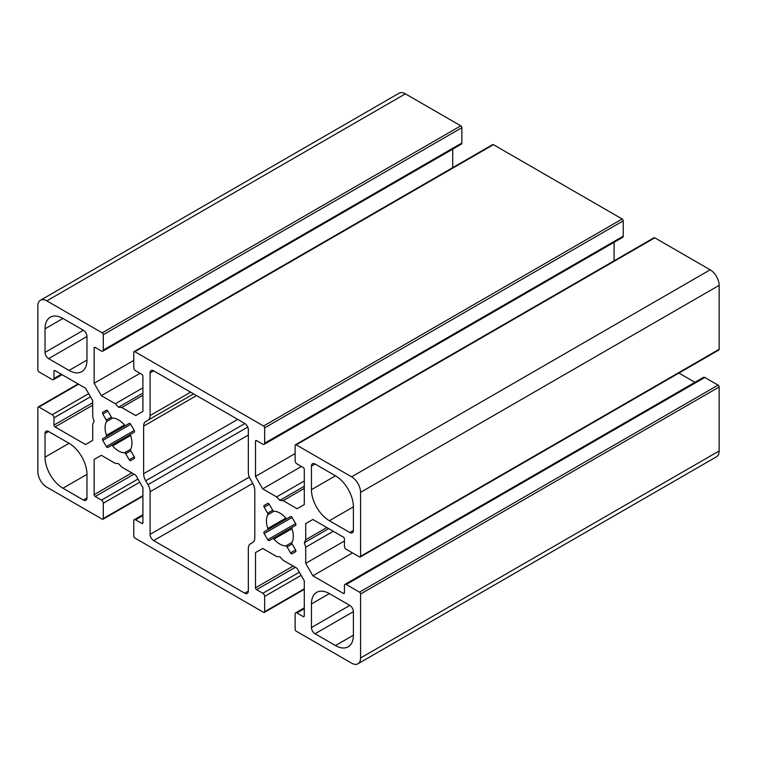 <?xml version="1.0" encoding="UTF-8"?>
<svg xmlns="http://www.w3.org/2000/svg" width="757" height="757" viewBox="0 0 757 757"><rect width="100%" height="100%" fill="white"/><g stroke="black" fill="none" stroke-linecap="round" stroke-linejoin="round"><path stroke-width="1.14" d="M311.449 603.954A25.36 14.638 60 0 1 316.7 592.343A25.36 14.638 60 0 1 329.371 593.602L349.81 605.401A5.072 2.924 60 0 1 353.396 611.609L353.396 635.208A25.36 14.638 60 0 1 348.144 646.819A25.36 14.638 60 0 1 335.474 645.56L315.035 633.76A5.072 2.924 60 0 1 311.449 627.553L311.449 603.954L329.371 593.602M86.979 360.077A25.36 14.638 60 0 1 81.728 371.678A25.36 14.638 60 0 1 69.048 370.428L48.609 358.629A5.072 2.924 60 0 1 45.023 352.412L45.023 328.812A25.36 14.638 60 0 1 50.274 317.202A25.36 14.638 60 0 1 62.954 318.46L83.393 330.26A5.072 2.924 60 0 1 86.979 336.477L86.979 360.077L69.048 370.428M69.048 443.299A25.36 14.638 60 0 1 86.979 474.355L86.979 497.955A5.072 2.924 60 0 1 85.929 500.273A5.072 2.924 60 0 1 83.393 500.027L62.954 488.227A25.36 14.638 60 0 1 45.023 457.171L45.023 433.572A5.072 2.924 60 0 1 46.073 431.244A5.072 2.924 60 0 1 48.609 431.499L69.048 443.299L45.023 457.171M248.334 591.113A5.072 2.924 60 0 1 247.284 593.431A5.072 2.924 60 0 1 244.748 593.185L153.671 540.602A5.072 2.924 60 0 1 150.085 534.385L150.085 491.747A10.144 5.857 -120 0 0 147.984 484.679L145.732 480.771A10.144 5.857 60 0 1 143.631 473.702L143.631 426.144A10.144 5.857 60 0 1 145.732 421.498L147.984 420.201A10.144 5.857 -120 0 0 150.085 415.555L150.085 372.908A5.072 2.924 60 0 1 151.135 370.589A5.072 2.924 60 0 1 153.671 370.835L244.748 423.418A5.072 2.924 60 0 1 248.334 429.635L248.334 472.283A10.144 5.857 -120 0 0 250.435 479.351L252.687 483.25A10.144 5.857 60 0 1 254.787 490.318L254.787 537.877A10.144 5.857 60 0 1 252.687 542.523L250.435 543.829A10.144 5.857 -120 0 0 248.334 548.465L248.334 591.113L244.748 593.185M193.574 393.877L147.984 420.201M329.371 520.721A25.36 14.638 60 0 1 311.449 489.675L311.449 466.066A5.072 2.924 60 0 1 312.499 463.748A5.072 2.924 60 0 1 315.035 464.003L335.474 475.803A25.36 14.638 60 0 1 353.396 506.849L353.396 530.458A5.072 2.924 60 0 1 352.346 532.777A5.072 2.924 60 0 1 349.81 532.521L329.371 520.721L353.396 506.859M106.472 435.341A19.02 10.976 60 0 1 106.472 421.592A1.523 0.88 -120 0 0 106.273 420.05L102.81 414.06A1.523 0.88 60 0 1 102.81 412.3L106.359 410.256A1.523 0.88 60 0 1 107.882 411.127L111.336 417.126A1.523 0.88 -120 0 0 112.575 418.072A19.02 10.976 60 0 1 124.479 424.942A1.523 0.88 -120 0 0 125.719 425.425L129.182 423.428A1.523 0.88 60 0 1 130.706 424.308L134.254 430.459A1.523 0.88 60 0 1 134.254 432.209L130.791 434.206A1.523 0.88 -120 0 0 130.592 435.521A19.02 10.976 60 0 1 130.592 449.27A1.523 0.88 -120 0 0 130.791 450.812L134.254 456.802A1.523 0.88 60 0 1 134.254 458.562L130.706 460.606A1.523 0.88 60 0 1 129.182 459.736L125.719 453.736A1.523 0.88 -120 0 0 124.479 452.79A19.02 10.976 60 0 1 112.575 445.92A1.523 0.88 -120 0 0 111.336 445.438L107.882 447.434A1.523 0.88 60 0 1 106.359 446.554L102.81 440.413A1.523 0.88 60 0 1 102.81 438.653L106.273 436.657A1.523 0.88 -120 0 0 106.472 435.341L124.479 424.942M129.201 423.418L106.273 436.657M130.781 434.215L111.336 445.438M129.182 423.428L125.719 425.425M106.368 410.247L102.81 412.3L106.368 410.247M291.947 528.679A19.02 10.976 60 0 1 291.947 542.428A1.523 0.88 -120 0 0 292.155 543.971L295.608 549.961A1.523 0.88 60 0 1 295.608 551.721L292.06 553.774A1.523 0.88 60 0 1 290.537 552.894L287.083 546.904A1.523 0.88 -120 0 0 285.843 545.948A19.02 10.976 60 0 1 273.939 539.079A1.523 0.88 -120 0 0 272.7 538.596L269.246 540.593A1.523 0.88 60 0 1 267.723 539.722L264.174 533.571A1.523 0.88 60 0 1 264.174 531.811L267.628 529.815A1.523 0.88 -120 0 0 267.836 528.509A19.02 10.976 60 0 1 267.836 514.76A1.523 0.88 -120 0 0 267.628 513.208L264.174 507.218A1.523 0.88 60 0 1 264.174 505.458L267.723 503.414A1.523 0.88 60 0 1 269.246 504.294L272.7 510.284A1.523 0.88 -120 0 0 273.939 511.23A19.02 10.976 60 0 1 285.843 518.11A1.523 0.88 -120 0 0 287.083 518.583L290.537 516.586A1.523 0.88 60 0 1 292.06 517.466L295.608 523.617A1.523 0.88 60 0 1 295.608 525.367L292.155 527.364A1.523 0.88 -120 0 0 291.947 528.679L273.939 539.079M290.546 516.586L287.083 518.583M267.723 503.405L264.174 505.458L267.723 503.405M290.556 516.577L267.628 529.815M292.136 527.374L272.7 538.596M101.315 455.307L115.301 463.379L118.527 463.663L121.763 467.107L135.74 475.178L142.912 487.603L142.912 522.794A1.523 0.88 60 0 1 142.6 523.494A1.523 0.88 60 0 1 141.833 523.418L135.56 519.794A2.536 1.467 -120 0 0 134.292 519.671A2.536 1.467 -120 0 0 133.771 520.825L133.771 536.145A1.523 0.88 -120 0 0 134.85 538.009L263.578 612.337A1.523 0.88 -120 0 0 264.335 612.413A1.523 0.88 -120 0 0 264.647 611.713L264.647 596.393A2.536 1.467 -120 0 0 262.859 593.289L256.585 589.665A1.523 0.88 60 0 1 255.506 587.801L255.506 552.61L262.679 548.465L276.655 556.537L279.891 556.83L283.127 560.275L297.104 568.337L304.276 580.761L304.276 615.961A1.523 0.88 60 0 1 303.954 616.652A1.523 0.88 60 0 1 303.197 616.577L296.924 612.952A2.536 1.467 -120 0 0 295.656 612.829A2.536 1.467 -120 0 0 295.126 613.993L295.126 629.313A1.523 0.88 -120 0 0 296.205 631.177L351.608 663.16A12.68 7.324 -120 0 0 357.947 663.785A12.68 7.324 -120 0 0 360.569 657.984L360.569 594.008A1.523 0.88 -120 0 0 359.499 592.144L346.223 584.489A2.536 1.467 -120 0 0 344.955 584.366A2.536 1.467 -120 0 0 344.435 585.521L344.435 592.769A1.523 0.88 60 0 1 344.123 593.469A1.523 0.88 60 0 1 343.356 593.393L312.878 575.793L305.705 563.369L305.705 547.235L304.342 542.712L305.705 539.76L305.705 523.626L312.878 519.482L343.356 537.082A1.523 0.88 60 0 1 344.435 538.946L344.435 546.185A2.536 1.467 -120 0 0 346.223 549.298L359.499 556.953A1.523 0.88 -120 0 0 360.256 557.029A1.523 0.88 -120 0 0 360.569 556.329L360.569 492.362A12.68 7.324 -120 0 0 351.608 476.834L296.205 444.851A1.523 0.88 -120 0 0 295.448 444.775A1.523 0.88 -120 0 0 295.126 445.466L295.126 460.795A2.536 1.467 -120 0 0 296.924 463.899L303.197 467.523A1.523 0.88 60 0 1 304.276 469.378L304.276 504.578L297.104 508.713L283.127 500.651L279.891 500.358L276.655 496.914L262.679 488.842L255.506 476.418L255.506 441.227A1.523 0.88 60 0 1 255.819 440.527A1.523 0.88 60 0 1 256.585 440.602L262.859 444.227A2.536 1.467 -120 0 0 264.127 444.359A2.536 1.467 -120 0 0 264.647 443.195L264.647 427.875A1.523 0.88 -120 0 0 263.578 426.011L134.85 351.693A1.523 0.88 -120 0 0 134.084 351.617A1.523 0.88 -120 0 0 133.771 352.308L133.771 367.628A2.536 1.467 -120 0 0 135.56 370.731L141.833 374.355A1.523 0.88 60 0 1 142.912 376.22L142.912 411.42L135.74 415.555L121.763 407.484L118.527 407.2L115.301 403.755L101.315 395.684L94.142 383.26L94.142 348.069A1.523 0.88 60 0 1 94.464 347.368A1.523 0.88 60 0 1 95.221 347.444L101.495 351.068A2.536 1.467 -120 0 0 102.763 351.191A2.536 1.467 -120 0 0 103.293 350.037L103.293 334.717A1.523 0.88 -120 0 0 102.214 332.853L46.811 300.86A12.68 7.324 -120 0 0 40.471 300.236A12.68 7.324 -120 0 0 37.85 306.036L37.85 370.012A1.523 0.88 -120 0 0 38.929 371.876L52.195 379.531A2.536 1.467 -120 0 0 53.463 379.664A2.536 1.467 -120 0 0 53.984 378.5L53.984 371.252A1.523 0.88 60 0 1 54.305 370.561A1.523 0.88 60 0 1 55.062 370.637L85.541 388.227L92.714 400.652L92.714 416.795L94.076 421.318L92.714 424.261L92.714 440.404L85.541 444.539L55.062 426.948A1.523 0.88 60 0 1 53.984 425.084L53.984 417.836A2.536 1.467 -120 0 0 52.195 414.732L38.929 407.067A1.523 0.88 -120 0 0 38.162 406.992A1.523 0.88 -120 0 0 37.85 407.692L37.85 471.658A12.68 7.324 -120 0 0 46.811 487.186L102.214 519.17A1.523 0.88 -120 0 0 102.971 519.245A1.523 0.88 -120 0 0 103.293 518.554L103.293 503.235A2.536 1.467 -120 0 0 101.495 500.131L95.221 496.507A1.523 0.88 60 0 1 94.142 494.643L94.142 459.442L101.315 455.307L94.142 459.442M102.763 351.191L461.344 144.171A2.536 1.467 -120 0 0 461.874 143.007L461.874 127.687A1.523 0.88 -120 0 0 460.795 125.823L405.392 93.84A12.68 7.324 -120 0 0 399.053 93.215L40.471 300.236M452.724 149.148L452.724 167.647M133.771 360.389L94.142 383.26M140.045 373.324L101.315 395.684M142.912 387.811L115.301 403.755M142.912 393.12L118.527 407.2M142.912 395.277L121.763 407.484M264.127 444.359L622.708 237.329A2.536 1.467 -120 0 0 623.229 236.175L623.229 220.855A1.523 0.88 -120 0 0 622.15 218.991L493.422 144.663A1.523 0.88 -120 0 0 492.665 144.587L134.084 351.617M614.088 242.306L614.088 260.805M295.126 453.547L255.506 476.418M301.409 466.482L262.679 488.842M304.276 480.969L276.655 496.914M304.276 486.278L279.891 500.358M304.276 488.435L283.127 500.651M360.256 557.029L718.838 350.008A1.523 0.88 -120 0 0 719.15 349.308L719.15 285.342A12.68 7.324 -120 0 0 710.189 269.814L654.786 237.83A1.523 0.88 -120 0 0 654.029 237.755L295.448 444.775M312.878 519.482L305.705 523.626M326.863 527.553L305.705 539.76M328.727 528.632L304.342 542.712M333.326 531.291L305.705 547.235M344.435 541.018L305.705 563.369M352.507 552.913L312.878 575.793M678.897 373.069L694.917 382.313M357.947 663.785L716.529 456.764A12.68 7.324 -120 0 0 719.15 450.964L719.15 386.988A1.523 0.88 -120 0 0 718.071 385.124L704.805 377.469A2.536 1.467 -120 0 0 703.537 377.336L344.955 584.366M262.679 548.465L255.506 552.61M349.81 605.401L311.449 627.553M353.396 611.609L315.035 633.76M353.396 635.208L335.474 645.56M62.954 318.46L45.023 328.812M83.393 330.26L45.023 352.412M86.979 336.477L48.609 358.629M48.609 431.499L45.023 433.572M86.979 474.355L62.954 488.227M86.979 497.955L83.393 500.027M153.671 370.835L150.085 372.908M190.603 392.164L150.085 415.555M196.546 395.589L143.631 426.144M237.736 419.369L143.631 473.702M244.899 423.513L145.732 480.771M247.766 427.062L147.984 484.679M248.334 435.02L150.085 491.747M249.337 477.09L150.085 534.385M252.772 483.392L153.671 540.602M335.474 475.803L311.449 489.675M353.396 530.458L349.81 532.521M315.035 464.003L311.449 466.066M112.575 418.072L106.472 421.592M130.706 424.308L102.81 440.413M134.254 430.459L106.359 446.554M130.592 435.521L112.575 445.92M130.592 449.27L124.479 452.79M130.791 450.812L125.719 453.736M134.254 456.802L129.182 459.736M107.882 411.127L102.81 414.06M111.336 417.126L106.273 420.05M269.246 504.294L264.174 507.218M272.7 510.284L267.628 513.208M273.939 511.23L267.836 514.76M285.843 518.11L267.836 528.509M292.06 517.466L264.174 533.571M295.608 523.617L267.723 539.722M291.947 542.428L285.843 545.948M292.155 543.971L287.083 546.904M295.608 549.961L290.537 552.894M131.794 472.907L94.142 494.643M133.951 474.147L95.221 496.507M137.982 479.058L101.495 500.131M139.78 482.171L103.293 503.235M142.912 495.674L103.293 518.554M78.548 384.196L38.929 407.067M88.683 393.668L52.195 414.732M90.471 396.772L53.984 417.836M92.714 402.724L53.984 425.084M92.714 405.203L55.062 426.948M55.062 370.637L53.984 371.252M61.336 374.251L53.984 378.5M405.392 93.84L46.811 300.86M460.795 125.823L102.214 332.853M461.874 127.687L103.293 334.717M461.874 143.007L103.293 350.037M95.221 347.444L94.142 348.069M493.422 144.663L134.85 351.693M622.15 218.991L263.578 426.011M623.229 220.855L264.647 427.875M623.229 236.175L264.647 443.195M256.585 440.602L255.506 441.227M654.786 237.83L296.205 444.851M710.189 269.814L351.608 476.834M719.15 285.342L360.569 492.362M719.15 349.308L360.569 556.329M344.435 592.769L343.356 593.393M704.805 377.469L346.223 584.489M718.071 385.124L359.499 592.144M719.15 386.988L360.569 594.008M719.15 450.964L360.569 657.984M304.276 608.713L296.924 612.952M304.276 615.961L303.197 616.577M293.158 566.066L255.506 587.801M295.306 567.305L256.585 589.665M299.346 572.226L262.859 593.289M301.135 575.329L264.647 596.393M304.276 588.842L264.647 611.713M142.912 515.555L135.56 519.794M142.912 522.794L141.833 523.418M142.912 496.195L102.971 519.245M78.103 383.931L38.162 406.992M62.083 374.687L53.463 379.664M304.276 607.852L295.656 612.829M304.276 589.353L264.335 612.413M142.912 514.694L134.292 519.671"/></g></svg>
